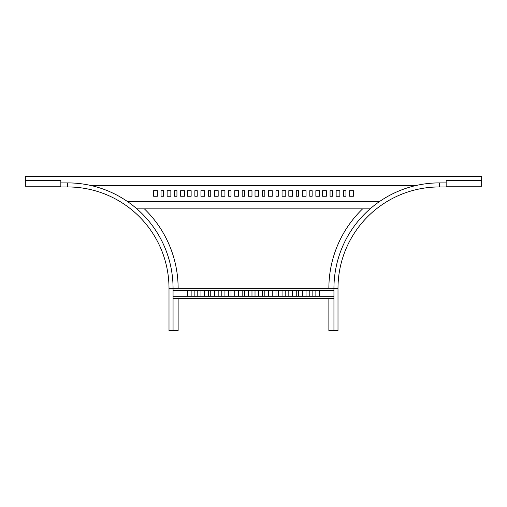 <?xml version="1.0" encoding="UTF-8"?>
<svg xmlns="http://www.w3.org/2000/svg" width="507" height="507" viewBox="0 0 507 507"><rect width="100%" height="100%" fill="white"/><g stroke="black" fill="none" stroke-linecap="round" stroke-linejoin="round"><path stroke-width="0.76" d="M173.058 330.596L173.058 288.35L169.002 288.35A101.4 101.4 0 0 0 67.602 186.95L60.84 186.95L60.84 182.894L67.602 182.894L67.602 186.95A101.4 101.4 0 0 1 169.002 288.35L169.002 330.596L178.128 330.596L178.128 298.49M439.398 182.894L439.398 186.95A101.4 101.4 0 0 0 337.998 288.35L333.942 288.35L333.942 330.596L337.998 330.596L337.998 288.35A101.4 101.4 0 0 1 439.398 186.95L446.16 186.95L446.16 182.894L439.398 182.894A105.456 105.456 0 0 0 333.942 288.35L173.058 288.35A105.456 105.456 0 0 0 67.602 182.894M144.387 208.852A110.526 110.526 0 0 1 178.128 288.35M309.777 290.631L312.141 290.631L312.141 296.208L309.777 296.208L309.777 290.631M275.979 290.631L278.343 290.631L278.343 296.208L275.979 296.208L275.979 290.631M302.343 290.631L306.057 290.631L306.057 296.208L302.343 296.208L302.343 290.631M268.539 290.631L272.259 290.631L272.259 296.208L268.539 296.208L268.539 290.631M296.259 290.631L298.623 290.631L298.623 296.208L296.259 296.208L296.259 290.631M262.455 290.631L264.825 290.631L264.825 296.208L262.455 296.208L262.455 290.631M288.819 290.631L292.539 290.631L292.539 296.208L288.819 296.208L288.819 290.631M255.021 290.631L258.741 290.631L258.741 296.208L255.021 296.208L255.021 290.631M315.861 290.631L319.581 290.631L319.581 296.208L315.861 296.208L315.861 290.631M282.063 290.631L285.777 290.631L285.777 296.208L282.063 296.208L282.063 290.631M173.058 298.49L333.942 298.49M191.139 290.631L191.139 296.208L187.419 296.208L187.419 290.631L191.139 290.631M197.223 290.631L197.223 296.208L194.859 296.208L194.859 290.631L197.223 290.631M204.657 290.631L204.657 296.208L200.943 296.208L200.943 290.631L204.657 290.631M210.741 290.631L210.741 296.208L208.377 296.208L208.377 290.631L210.741 290.631M218.181 290.631L218.181 296.208L214.461 296.208L214.461 290.631L218.181 290.631M251.979 290.631L251.979 296.208L248.259 296.208L248.259 290.631L251.979 290.631M224.937 290.631L224.937 296.208L221.223 296.208L221.223 290.631L224.937 290.631M231.021 290.631L231.021 296.208L228.657 296.208L228.657 290.631L231.021 290.631M238.461 290.631L238.461 296.208L234.741 296.208L234.741 290.631L238.461 290.631M244.545 290.631L244.545 296.208L242.175 296.208L242.175 290.631L244.545 290.631M173.058 296.291L333.942 296.291M333.942 290.543L173.058 290.543M481.65 180.631L446.16 180.631L446.16 186.202L481.65 186.202L481.65 176.404L25.35 176.404L25.35 180.169L60.84 180.169L60.84 180.631L25.35 180.631L25.35 186.202L60.84 186.202L60.84 180.631M25.35 180.631L25.35 180.169M91.032 185.53L415.968 185.53M332.421 196.26L330.057 196.26L330.057 190.683L332.421 190.683L332.421 196.26M298.623 196.26L296.259 196.26L296.259 190.683L298.623 190.683L298.623 196.26M264.825 196.26L262.455 196.26L262.455 190.683L264.825 190.683L264.825 196.26M231.021 196.26L228.657 196.26L228.657 190.683L231.021 190.683L231.021 196.26M339.861 196.26L336.141 196.26L336.141 190.683L339.861 190.683L339.861 196.26M306.057 196.26L302.343 196.26L302.343 190.683L306.057 190.683L306.057 196.26M272.259 196.26L268.539 196.26L268.539 190.683L272.259 190.683L272.259 196.26M238.461 196.26L234.741 196.26L234.741 190.683L238.461 190.683L238.461 196.26M345.945 196.26L343.575 196.26L343.575 190.683L345.945 190.683L345.945 196.26M312.141 196.26L309.777 196.26L309.777 190.683L312.141 190.683L312.141 196.26M278.343 196.26L275.979 196.26L275.979 190.683L278.343 190.683L278.343 196.26M244.545 196.26L242.175 196.26L242.175 190.683L244.545 190.683L244.545 196.26M353.379 196.26L349.659 196.26L349.659 190.683L353.379 190.683L353.379 196.26M319.581 196.26L315.861 196.26L315.861 190.683L319.581 190.683L319.581 196.26M285.777 196.26L282.063 196.26L282.063 190.683L285.777 190.683L285.777 196.26M251.979 196.26L248.259 196.26L248.259 190.683L251.979 190.683L251.979 196.26M326.337 196.26L322.623 196.26L322.623 190.683L326.337 190.683L326.337 196.26M292.539 196.26L288.819 196.26L288.819 190.683L292.539 190.683L292.539 196.26M258.741 196.26L255.021 196.26L255.021 190.683L258.741 190.683L258.741 196.26M224.937 196.26L221.223 196.26L221.223 190.683L224.937 190.683L224.937 196.26M127.295 201.412L379.705 201.412M184.377 196.26L180.663 196.26L180.663 190.683L184.377 190.683L184.377 196.26M176.943 196.26L174.579 196.26L174.579 190.683L176.943 190.683L176.943 196.26M170.859 196.26L167.139 196.26L167.139 190.683L170.859 190.683L170.859 196.26M163.425 196.26L161.055 196.26L161.055 190.683L163.425 190.683L163.425 196.26M157.341 196.26L153.621 196.26L153.621 190.683L157.341 190.683L157.341 196.26M191.139 196.26L187.419 196.26L187.419 190.683L191.139 190.683L191.139 196.26M218.181 196.26L214.461 196.26L214.461 190.683L218.181 190.683L218.181 196.26M210.741 196.26L208.377 196.26L208.377 190.683L210.741 190.683L210.741 196.26M204.657 196.26L200.943 196.26L200.943 190.683L204.657 190.683L204.657 196.26M197.223 196.26L194.859 196.26L194.859 190.683L197.223 190.683L197.223 196.26M446.16 180.631L446.16 180.169L481.65 180.169M136.89 208.852L370.11 208.852M328.872 298.49L328.872 330.596L333.942 330.596M328.872 288.35A110.526 110.526 0 0 1 362.613 208.852"/></g></svg>
